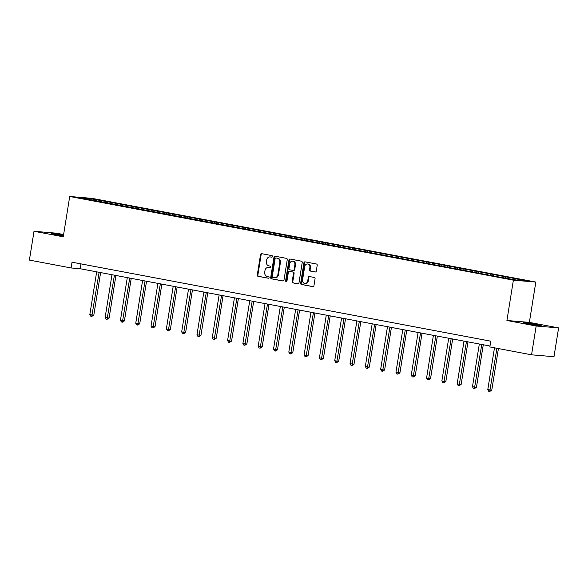 <?xml version="1.0" encoding="UTF-8"?>
<svg xmlns="http://www.w3.org/2000/svg" width="588" height="588" viewBox="0 0 588 588"><rect width="100%" height="100%" fill="white"/><g stroke="black" fill="none" stroke-linecap="round" stroke-linejoin="round"><path stroke-width="0.88" d="M272.457 256.53A0.801 0.684 -85.2 0 0 271.913 255.611L261.682 253.678A1.147 0.978 -85.2 0 0 260.535 254.626L257.272 274.986A1.147 0.978 -85.2 0 0 258.059 276.301L268.29 278.227A0.801 0.684 -85.2 0 0 268.54 276.647L267.217 276.397A3.668 3.131 -85.2 0 1 264.718 272.193L264.99 270.495A3.668 3.131 -85.2 0 1 268.378 267.422A3.668 3.131 -85.2 0 1 268.65 267.459L269.973 267.709A0.801 0.684 -85.2 0 0 270.23 266.129L268.9 265.879A3.668 3.131 -85.2 0 1 266.401 261.675L266.673 259.977A3.668 3.131 -85.2 0 1 270.061 256.905A3.668 3.131 -85.2 0 1 270.333 256.941L271.656 257.191A0.801 0.684 -85.2 0 0 272.457 256.53M536.903 324.488A9.114 0.412 9.1 0 0 527.818 323.025A9.114 0.412 9.1 0 0 523.18 322.643A9.114 0.412 9.1 0 0 527.443 323.687A9.114 0.412 9.1 0 0 536.528 325.149A9.114 0.412 9.1 0 0 541.173 325.524A9.114 0.412 9.1 0 0 536.903 324.488M63.511 235.2A9.114 0.412 9.1 0 0 51.443 233.664A9.114 0.412 9.1 0 0 55.713 234.708A9.114 0.412 9.1 0 0 63.386 235.972M315.153 271.979A1.147 0.978 -85.2 0 0 316.293 271.031L317.211 265.32A1.147 0.978 -85.2 0 0 316.432 264.005L305.062 261.866A1.147 0.978 -85.2 0 0 303.923 262.814L300.659 283.166A1.147 0.978 -85.2 0 0 301.438 284.482L312.809 286.628A1.147 0.978 -85.2 0 0 313.948 285.672L315.058 278.778A1.147 0.978 -85.2 0 0 314.271 277.462L309.413 276.544A1.147 0.978 -85.2 0 0 308.266 277.499L307.715 280.917A3.065 2.617 -85.2 0 1 304.885 283.489A3.065 2.617 -85.2 0 1 302.563 279.947L304.709 266.54A3.065 2.617 -85.2 0 1 307.546 263.975A3.065 2.617 -85.2 0 1 309.861 267.518L309.509 269.752A1.147 0.978 -85.2 0 0 310.288 271.061L315.322 271.994M506.922 320.489L536.16 326.009L531.545 354.814L553.984 356.71L558.6 327.898L529.362 322.386L535.822 282.056L513.383 280.167L506.922 320.489L529.362 322.386M63.614 234.538L56.455 233.186L34.016 231.29L63.254 236.802L69.715 196.48L513.383 280.167M34.016 231.29L29.4 260.094L71.097 267.959L80.196 268.731L489.995 346.023M531.545 354.814L489.848 346.949L490.774 341.187L72.023 262.197L71.097 267.959M287.26 259.668A1.147 0.978 -85.2 0 0 286.481 258.36L275.111 256.214A1.147 0.978 -85.2 0 0 273.971 257.162L270.708 277.521A1.147 0.978 -85.2 0 0 271.494 278.83L282.857 280.976A1.147 0.978 -85.2 0 0 283.997 280.028L287.26 259.668M290.09 259.036L301.453 261.182A1.147 0.978 -85.2 0 1 302.232 262.491L298.976 282.85A1.147 0.978 -85.2 0 1 297.829 283.798L292.964 282.887A1.147 0.978 -85.2 0 1 292.185 281.571L293.508 273.317A1.147 0.978 -85.2 0 0 292.728 272.001L289.502 271.391A1.147 0.978 -85.2 0 0 288.355 272.34L286.981 280.939A0.801 0.684 -85.2 0 1 285.628 280.682L288.943 259.984A1.147 0.978 -85.2 0 1 290.09 259.036M535.822 282.056L92.147 198.376L69.715 196.48M505.621 276.823L107.67 201.757L88.773 198.428L79.556 197.649L497.86 276.779L516.756 280.108L525.973 280.888L511.509 277.933L505.621 276.823L505.437 277.977M502.799 277.477L503.409 276.632M493.383 275.706L493.986 274.861M487.496 274.589L488.099 273.743M478.073 272.817L478.683 271.972M472.186 271.707L472.796 270.862M462.771 269.929L463.373 269.084M456.883 268.819L457.493 267.974M447.461 267.04L448.071 266.195M441.573 265.93L442.183 265.085M432.158 264.152L432.768 263.306M426.271 263.042L426.881 262.197M416.855 261.27L417.458 260.425M410.968 260.161L411.571 259.315M401.545 258.382L402.155 257.537M395.658 257.272L396.268 256.427M386.243 255.493L386.845 254.648M380.355 254.383L380.958 253.538M370.932 252.605L371.543 251.76M365.045 251.495L365.655 250.65M355.63 249.716L356.232 248.871M349.742 248.606L350.352 247.761M340.32 246.835L340.93 245.99M334.44 245.725L335.042 244.88M325.017 243.946L325.627 243.101M319.13 242.837L319.74 241.991M309.714 241.058L310.317 240.213M303.827 239.948L304.43 239.103M294.404 238.169L295.014 237.324M288.517 237.06L289.127 236.214M279.102 235.288L279.704 234.443M273.214 234.171L273.817 233.326M263.791 232.4L264.402 231.554M257.904 231.29L258.514 230.445M248.489 229.511L249.099 228.666M242.601 228.401L243.211 227.556M233.179 226.623L233.789 225.777M227.299 225.513L227.901 224.667M217.876 223.734L218.486 222.889M211.989 222.624L212.599 221.779M202.573 220.853L203.176 220.008M196.686 219.743L197.289 218.898M187.263 217.964L187.873 217.119M181.376 216.854L181.986 216.009M171.961 215.076L172.563 214.23M166.073 213.966L166.676 213.121M156.651 212.187L157.261 211.342M150.763 211.077L151.373 210.232M141.348 209.299L141.958 208.453M135.46 208.189L136.071 207.344M126.045 206.417L126.648 205.572M120.158 205.308L120.761 204.462M110.735 203.529L111.345 202.684M104.848 202.419L105.458 201.574M88.92 199.413L88.773 198.428M536.16 326.009L558.6 327.898M508.686 278.587L509.296 277.742M80.968 263.887L80.196 268.731M107.486 202.911L107.67 201.757M122.789 205.8L122.973 204.646M138.099 208.689L138.283 207.535M153.402 211.577L153.586 210.423M168.705 214.466L168.896 213.304M184.015 217.347L184.198 216.193M199.317 220.235L199.501 219.081M214.627 223.124L214.811 221.97M229.93 226.012L230.114 224.859M245.24 228.901L245.424 227.74M260.543 231.782L260.727 230.628M275.846 234.671L276.037 233.517M291.156 237.559L291.339 236.405M306.458 240.448L306.642 239.287M321.768 243.329L321.952 242.175M337.071 246.218L337.255 245.064M352.381 249.106L352.565 247.952M367.684 251.995L367.868 250.841M382.986 254.883L383.178 253.722M398.296 257.764L398.48 256.611M413.599 260.653L413.783 259.499M428.909 263.542L429.093 262.388M444.212 266.43L444.396 265.276M459.515 269.319L459.706 268.157M474.825 272.2L475.008 271.046M490.127 275.088L490.319 273.935M271.928 257.176L270.943 256.993A3.668 3.131 -85.2 0 0 270.671 256.956L270.061 256.905M268.378 267.422L268.988 267.474A3.668 3.131 -85.2 0 1 269.253 267.511L270.245 267.702M261.961 253.729A1.147 0.978 -85.2 0 0 261.138 254.678L257.882 275.037A1.147 0.978 -85.2 0 0 258.661 276.353L268.562 278.22M275.397 256.265A1.147 0.978 -85.2 0 0 274.574 257.213L271.318 277.573A1.147 0.978 -85.2 0 0 272.097 278.881L283.181 280.976M275.919 258A0.801 0.684 -85.2 0 0 275.118 258.661L272.259 276.529A0.801 0.684 -85.2 0 0 272.803 277.448L274.199 277.712A3.668 3.131 -85.2 0 0 274.471 277.749A3.668 3.131 -85.2 0 0 277.859 274.677L279.815 262.461A3.668 3.131 -85.2 0 0 277.315 258.257L276.529 258.044A0.801 0.684 -85.2 0 0 276.404 258.036M274.809 277.764A3.668 3.131 -85.2 0 0 275.081 277.801A3.668 3.131 -85.2 0 0 278.469 274.728L277.859 274.677M276.529 258.044L277.926 258.308A3.668 3.131 -85.2 0 1 280.425 262.513L278.469 274.728M298.153 283.798L292.964 282.887M289.935 271.428A1.147 0.978 -85.2 0 1 290.104 271.443L293.331 272.053A1.147 0.978 -85.2 0 1 294.11 273.369L292.795 281.623A1.147 0.978 -85.2 0 0 293.574 282.931M290.376 259.087A1.147 0.978 -85.2 0 0 289.553 260.036L286.238 280.733A0.801 0.684 -85.2 0 0 286.547 281.556M294.882 264.747A3.065 2.617 -85.2 0 0 292.559 261.204A3.065 2.617 -85.2 0 0 289.73 263.777L288.973 268.495A1.147 0.978 -85.2 0 0 289.752 269.811L292.978 270.421A1.147 0.978 -85.2 0 0 294.125 269.466L294.882 264.747L295.485 264.798A3.065 2.617 -85.2 0 0 293.169 261.256L292.559 261.204M293.147 270.436L293.588 270.473A1.147 0.978 -85.2 0 0 294.728 269.517L294.125 269.466M295.485 264.798L294.728 269.517M307.546 263.975L308.156 264.027A3.065 2.617 -85.2 0 1 310.471 267.569L310.111 269.804A1.147 0.978 -85.2 0 0 310.898 271.112L315.477 271.979M304.885 283.489L305.488 283.541A3.065 2.617 -85.2 0 0 308.325 280.968L307.715 280.917M309.692 276.603A1.147 0.978 -85.2 0 0 308.869 277.551L308.325 280.968M305.348 261.917A1.147 0.978 -85.2 0 0 304.525 262.865L301.269 283.218A1.147 0.978 -85.2 0 0 302.048 284.533L313.132 286.621M96.675 271.84L89.839 314.551L92.287 315.014L93.808 315.139L100.621 272.582M93.808 315.139L91.765 316.41L99.129 272.303M91.765 316.41L90.787 316.226L89.839 314.551M111.985 274.728L105.142 317.439L109.111 318.027L115.924 275.471M109.111 318.027L107.075 319.299L114.432 275.191M107.075 319.299L106.09 319.108L105.142 317.439M127.287 277.609L120.444 320.32L124.413 320.916L131.234 278.359M124.413 320.916L122.377 322.18L129.742 278.073M122.377 322.18L121.4 321.996L120.444 320.32M142.597 280.498L135.754 323.209L138.209 323.672L139.724 323.797L146.537 281.24M139.724 323.797L137.688 325.068L145.045 280.961M137.688 325.068L136.703 324.885L135.754 323.209M157.9 283.387L151.057 326.097L153.512 326.56L155.026 326.685L161.847 284.129M155.026 326.685L152.99 327.957L160.355 283.85M152.99 327.957L152.013 327.773L151.057 326.097M173.203 286.275L166.367 328.986L168.815 329.449L170.336 329.574L177.15 287.017M170.336 329.574L168.3 330.846L175.658 286.738M168.3 330.846L167.315 330.662L166.367 328.986M188.513 289.164L181.67 331.867L184.125 332.33L185.639 332.463L192.46 289.906M185.639 332.463L183.603 333.734L190.968 289.619M183.603 333.734L182.618 333.543L181.67 331.867M203.816 292.045L196.98 334.756L200.949 335.351L207.762 292.795M200.949 335.351L198.906 336.615L206.27 292.508M198.906 336.615L197.928 336.432L196.98 334.756M219.126 294.933L212.283 337.644L214.738 338.107L216.252 338.232L223.065 295.676M216.252 338.232L214.216 339.504L221.573 295.397M214.216 339.504L213.231 339.32L212.283 337.644M234.428 297.822L227.585 340.533L230.04 340.996L231.554 341.121L238.375 298.564M231.554 341.121L229.518 342.392L236.883 298.285M229.518 342.392L228.541 342.209L227.585 340.533M249.738 300.711L242.895 343.421L245.35 343.884L246.864 344.009L253.678 301.453M246.864 344.009L244.829 345.281L252.186 301.174M244.829 345.281L243.844 345.097L242.895 343.421M265.041 303.592L258.198 346.303L262.167 346.898L268.988 304.341M262.167 346.898L260.131 348.162L267.496 304.055M260.131 348.162L259.154 347.978L258.198 346.303M280.344 306.48L273.508 349.191L275.956 349.654L277.477 349.786L284.291 307.223M277.477 349.786L275.441 351.051L282.799 306.943M275.441 351.051L274.456 350.867L273.508 349.191M295.654 309.369L288.811 352.08L291.266 352.543L292.78 352.668L299.601 310.111M292.78 352.668L290.744 353.939L298.109 309.832M290.744 353.939L289.759 353.755L288.811 352.08M310.956 312.257L304.121 354.968L306.569 355.431L308.09 355.556L314.903 313M308.09 355.556L306.047 356.828L313.411 312.72M306.047 356.828L305.069 356.644L304.121 354.968M326.266 315.146L319.424 357.857L321.879 358.32L323.393 358.445L330.206 315.888M323.393 358.445L321.357 359.716L328.714 315.609M321.357 359.716L320.372 359.525L319.424 357.857M341.569 318.027L334.726 360.738L338.695 361.333L345.516 318.777M338.695 361.333L336.659 362.598L344.024 318.49M336.659 362.598L335.682 362.414L334.726 360.738M356.879 320.916L350.036 363.627L352.491 364.09L354.005 364.222L360.819 321.658M354.005 364.222L351.969 365.486L359.327 321.379M351.969 365.486L350.985 365.302L350.036 363.627M372.182 323.804L365.339 366.515L367.794 366.978L369.308 367.103L376.129 324.547M369.308 367.103L367.272 368.375L374.637 324.267M367.272 368.375L366.295 368.191L365.339 366.515M387.485 326.693L380.649 369.404L383.097 369.867L384.618 369.992L391.432 327.435M384.618 369.992L382.575 371.263L389.94 327.156M382.575 371.263L381.597 371.079L380.649 369.404M402.795 329.581L395.952 372.292L399.921 372.88L406.734 330.324M399.921 372.88L397.885 374.152L405.25 330.044M397.885 374.152L396.9 373.961L395.952 372.292M418.097 332.463L411.255 375.173L415.224 375.769L422.044 333.212M415.224 375.769L413.188 377.033L420.552 332.926M413.188 377.033L412.21 376.849L411.255 375.173M433.407 335.351L426.565 378.062L429.02 378.525L430.534 378.65L437.347 336.093M430.534 378.65L428.498 379.921L435.855 335.814M428.498 379.921L427.513 379.738L426.565 378.062M448.71 338.24L441.867 380.95L444.322 381.414L445.836 381.538L452.657 338.982M445.836 381.538L443.8 382.81L451.165 338.703M443.8 382.81L442.823 382.626L441.867 380.95M464.02 341.128L457.177 383.839L459.625 384.302L461.146 384.427L467.96 341.871M461.146 384.427L459.11 385.699L466.468 341.591M459.11 385.699L458.125 385.515L457.177 383.839M479.323 344.017L472.48 386.72L474.935 387.183L476.449 387.316L483.27 344.759M476.449 387.316L474.413 388.587L481.778 344.472M474.413 388.587L473.436 388.396L472.48 386.72M494.479 347.817L487.79 389.609L491.759 390.204L498.426 348.566M491.759 390.204L489.716 391.468L496.933 348.28M489.716 391.468L488.738 391.285L487.79 389.609M270.943 256.993L270.333 256.941M269.253 267.511L268.65 267.459M258.661 276.353L258.059 276.301M257.882 275.037L257.272 274.986M261.138 254.678L260.535 254.626M272.097 278.881L271.494 278.83M271.318 277.573L270.708 277.521M274.574 257.213L273.971 257.162M280.425 262.513L279.815 262.461M277.926 258.308L277.315 258.257M292.795 281.623L292.185 281.571M294.11 273.369L293.508 273.317M293.331 272.053L292.728 272.001M290.104 271.443L289.502 271.391M286.238 280.733L285.628 280.682M289.553 260.036L288.943 259.984M310.898 271.112L310.288 271.061M310.111 269.804L309.509 269.752M310.471 267.569L309.861 267.518M308.869 277.551L308.266 277.499M302.048 284.533L301.438 284.482M301.269 283.218L300.659 283.166M304.525 262.865L303.923 262.814M276.47 258.036L275.86 257.985M275.081 277.801L274.471 277.749M290.024 271.435L289.414 271.384M293.669 270.48L293.067 270.429"/></g></svg>
